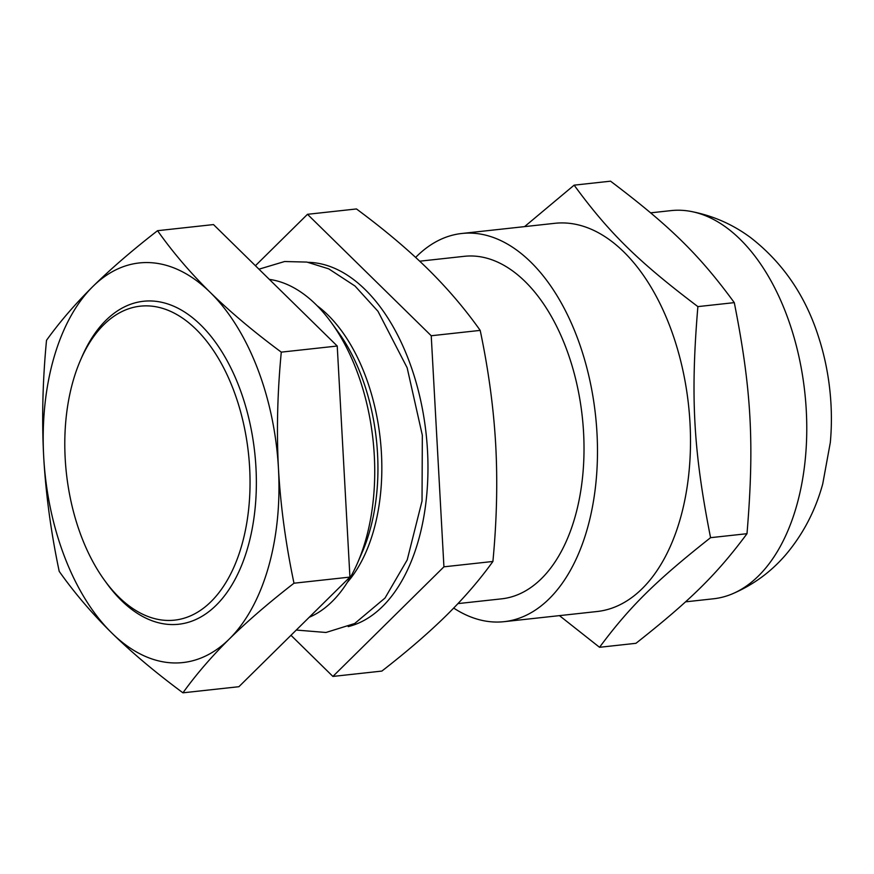 <?xml version="1.0" encoding="UTF-8"?>
<svg xmlns="http://www.w3.org/2000/svg" width="874" height="874" viewBox="0 0 874 874"><rect width="100%" height="100%" fill="white"/><g stroke="black" fill="none" stroke-linecap="round" stroke-linejoin="round"><path stroke-width="1.31" d="M73.23 380.518A157.921 91.573 83.8 0 1 80.572 359.979A157.921 91.573 83.8 0 1 209.487 344.891A157.921 91.573 83.8 0 1 233.806 567.39A157.921 91.573 83.8 0 1 104.672 580.5A157.921 91.573 83.8 0 1 73.23 380.518M92.862 286.497A200.987 116.548 -96.2 0 0 43.7 456.84A200.987 116.548 -96.2 0 0 111.916 633.104A200.987 116.548 -96.2 0 0 229.305 639.014A200.987 116.548 -96.2 0 0 278.467 468.672A200.987 116.548 -96.2 0 0 210.252 292.419A200.987 116.548 -96.2 0 0 92.862 286.497C75.022 304.163 59.574 322.102 46.519 340.303C42.651 380.736 41.712 419.575 43.7 456.84C45.809 494.094 50.976 532.266 59.214 571.367C74.465 592.933 92.032 613.515 111.916 633.104C131.93 652.67 155.605 672.587 182.95 692.82C196.005 674.619 211.464 656.68 229.305 639.014C247.266 621.338 268.831 602.732 293.992 583.209C285.754 544.098 280.576 505.926 278.467 468.672C276.479 431.406 277.419 392.568 281.286 352.135C253.941 331.901 230.266 311.985 210.252 292.419C190.357 272.83 172.79 252.247 157.549 230.692C132.389 250.215 110.834 268.821 92.862 286.497M80.572 359.979L82.036 356.614A162.444 94.195 83.8 0 1 214.643 341.1A162.444 94.195 83.8 0 1 239.662 569.968A162.444 94.195 83.8 0 1 106.825 583.461L104.672 580.5M157.549 230.692L213.496 224.574L337.233 346.028L349.928 577.091L238.897 686.713L182.95 692.82M337.233 346.028L281.286 352.135M349.928 577.091L293.992 583.209M457.965 603.606L501.687 598.832A172.276 99.898 -96.2 0 0 574.819 517.736A172.276 99.898 -96.2 0 0 562.583 339.287A172.276 99.898 -96.2 0 0 464.247 256.322L419.706 261.195M290.976 635.289L332.896 676.432L443.926 566.822L431.232 335.747L307.495 214.305L255.416 265.718M308.391 262.342A183.758 106.562 83.8 0 1 426.119 433.788A183.758 106.562 83.8 0 1 348.213 626.614M269.356 279.407A172.276 99.898 83.8 0 1 331.224 322.44L338.063 331.836A157.921 91.573 83.8 0 1 362.164 552.357L357.521 563.009A172.276 99.898 83.8 0 1 309.221 617.273M331.224 322.44A172.276 99.898 83.8 0 1 357.521 563.009M307.495 214.305L356.461 208.952C383.926 229.283 407.601 249.188 427.495 268.668C447.302 288.158 464.87 308.741 480.197 330.394C488.457 369.691 493.635 407.863 495.711 444.932C497.71 482.011 496.771 520.849 492.903 561.469C479.771 579.757 464.312 597.696 446.548 615.274C428.686 632.863 407.131 651.469 381.862 671.079L332.896 676.432M443.926 566.822L492.903 561.469M431.232 335.747L480.197 330.394M650.66 212.841L671.035 210.612A195.241 113.216 83.8 0 1 689.979 211.257C712.386 215.386 732.696 224.236 750.875 237.804C783.18 262.998 805.85 296.362 818.862 337.899A157.921 91.573 83.8 0 1 830.3 442.626M689.979 211.257A195.241 113.216 83.8 0 1 804.801 392.404A195.241 113.216 83.8 0 1 731.811 594.08A195.241 113.216 83.8 0 1 713.457 598.788L685.522 601.847M574.142 185.157L610.555 181.18C670.216 226.268 699.331 254.837 734.291 302.633C751.498 389.64 754.481 443.992 746.997 533.697C716.888 574.262 690.766 600.045 635.955 643.308L599.542 647.295C629.651 606.731 655.773 580.937 710.573 537.674C693.366 450.667 690.384 396.315 697.878 306.61C638.217 261.523 609.102 232.943 574.142 185.157L524.575 226.628M415.642 257.415A195.241 113.216 83.8 0 1 461.756 233.489L554.772 223.318A195.241 113.216 83.8 0 1 688.537 405.11A195.241 113.216 83.8 0 1 597.193 611.505L504.178 621.665A195.241 113.216 83.8 0 1 453.693 608.075M559.436 615.624L599.542 647.295M461.756 233.489A195.241 113.216 83.8 0 1 595.522 415.281A195.241 113.216 83.8 0 1 504.178 621.665M697.878 306.61L734.291 302.633M710.573 537.674L746.997 533.697M347.339 582.401A157.921 91.573 -96.2 0 0 373.395 531.392A157.921 91.573 -96.2 0 0 317.098 305.703M731.811 594.08C753.049 585.099 771.13 571.88 786.054 554.4C803.282 533.872 815.518 510.35 822.751 483.835L830.3 442.583M258.955 269.192L284.585 261.523L306.894 262.08L328.722 268.853L354.997 286.017L377.983 311.308L407.153 367.779L422.328 435.252L422.033 500.999L407.208 559.917L385.03 598.024L354.68 623.523L325.98 632.481L296.286 630.056"/></g></svg>
